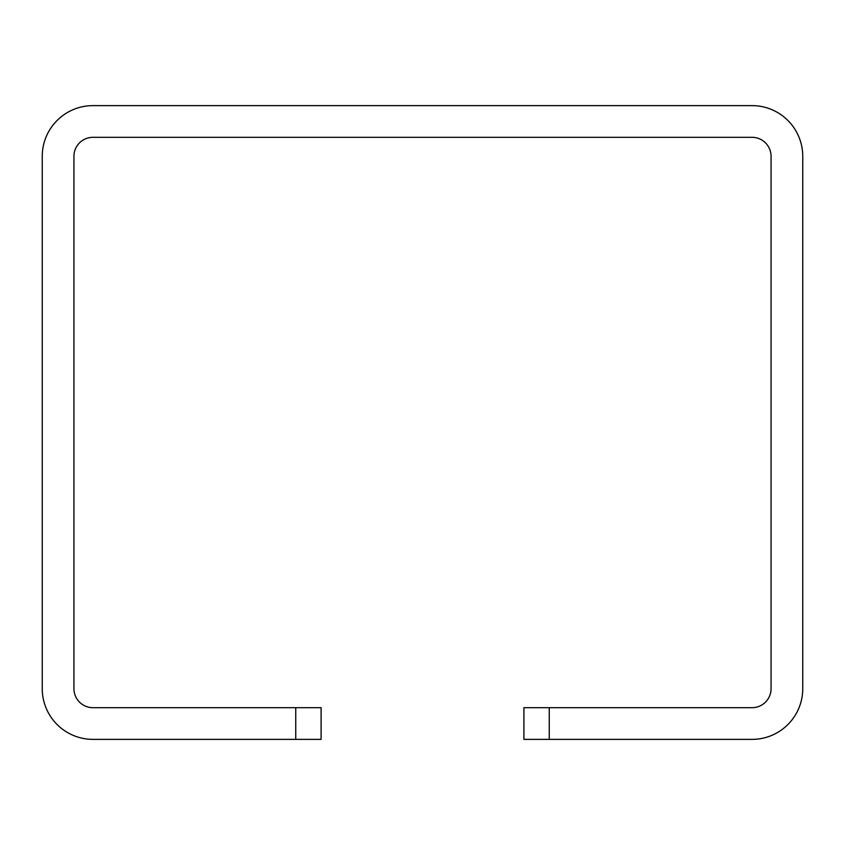 <?xml version="1.0" encoding="UTF-8"?>
<svg xmlns="http://www.w3.org/2000/svg" width="845" height="845" viewBox="0 0 845 845"><rect width="100%" height="100%" fill="white"/><g stroke="black" fill="none" stroke-linecap="round" stroke-linejoin="round"><path stroke-width="1.27" d="M549.25 739.375L523.9 739.375L523.9 707.687L549.25 707.687L549.25 739.375L752.05 739.375A50.7 50.7 0 0 0 802.75 688.675L802.75 156.325A50.7 50.7 0 0 0 752.05 105.625L92.95 105.625A50.7 50.7 0 0 0 42.25 156.325L42.25 688.675A50.7 50.7 0 0 0 92.95 739.375L295.75 739.375L295.75 707.687L92.95 707.687A19.012 19.012 0 0 1 73.938 688.675L73.938 156.325A19.012 19.012 0 0 1 92.95 137.312L752.05 137.312A19.012 19.012 0 0 1 771.062 156.325L771.062 688.675A19.012 19.012 0 0 1 752.05 707.687L549.25 707.687M295.75 707.687L321.1 707.687L321.1 739.375L295.75 739.375"/></g></svg>
